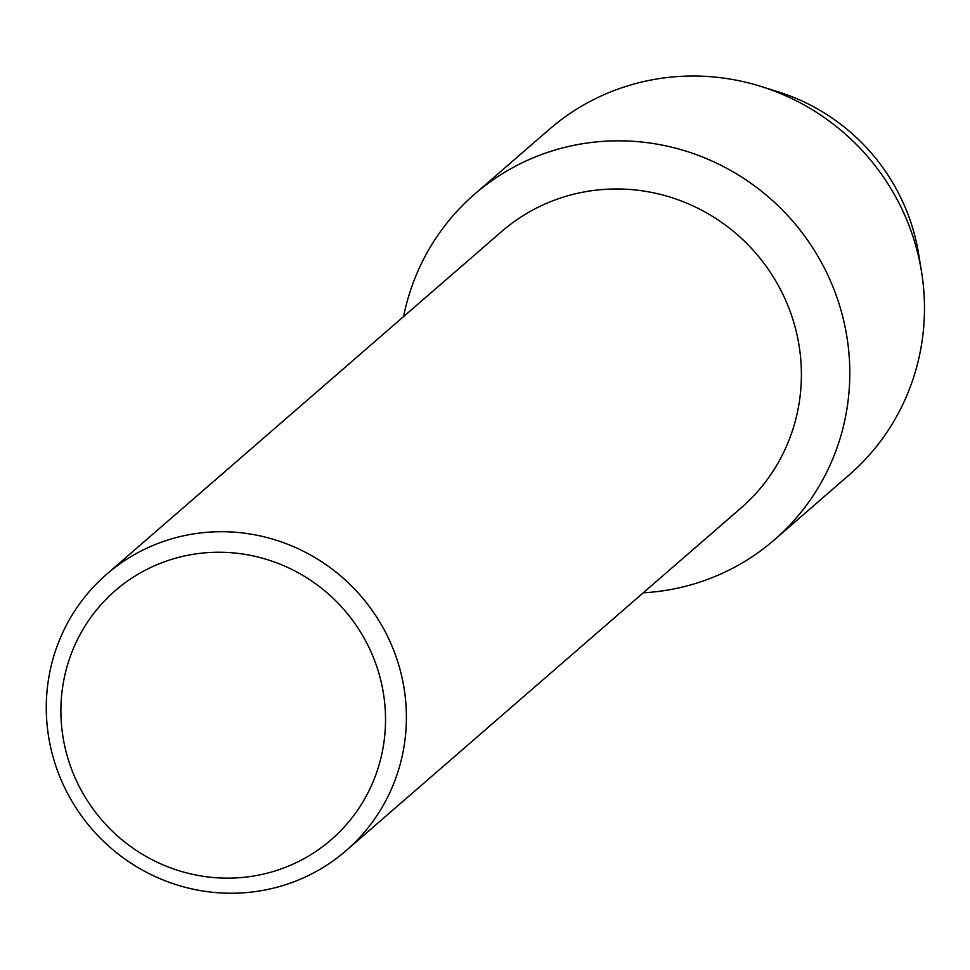 <?xml version="1.0" encoding="UTF-8"?>
<svg xmlns="http://www.w3.org/2000/svg" width="970" height="970" viewBox="0 0 970 970"><rect width="100%" height="100%" fill="white"/><g stroke="black" fill="none" stroke-linecap="round" stroke-linejoin="round"><path stroke-width="1.45" d="M769.695 89.373A200.232 194.861 49.1 0 1 897.941 192.06A200.232 194.861 49.1 0 1 919.815 262.385M106.506 574.373L501.502 231.636A182.845 177.946 49.1 0 1 780.147 288.866A182.845 177.946 49.1 0 1 741.165 507.856L346.169 850.581A182.845 177.946 49.1 0 1 67.524 793.351A182.845 177.946 49.1 0 1 106.506 574.373A182.845 177.946 49.1 0 1 385.151 631.603A182.845 177.946 49.1 0 1 346.169 850.581M823.203 265.804A228.787 222.651 49.1 0 1 643.255 592.815A228.787 222.651 49.1 0 0 774.436 539.805A228.787 222.651 49.1 0 0 823.203 265.804A228.787 222.651 49.1 0 0 591.603 142.445A228.787 222.651 49.1 0 0 403.581 316.596A228.787 222.651 49.1 0 1 474.548 194.194A228.787 222.651 49.1 0 1 823.203 265.804M366.369 642.285A164.827 160.414 49.1 0 1 299.718 860.923A164.827 160.414 49.1 0 1 80.049 788.101A164.827 160.414 49.1 0 1 146.7 569.475A164.827 160.414 49.1 0 1 366.369 642.285M474.548 194.194L549.238 129.398A228.787 222.651 49.1 0 1 760.88 86.415L778.037 91.786A200.232 194.861 49.1 0 1 897.941 192.06A200.232 194.861 49.1 0 1 918.602 253.788L921.5 271.527A228.787 222.651 49.1 0 1 849.114 474.997L774.436 539.805M760.88 86.415A228.787 222.651 49.1 0 1 897.893 200.996A228.787 222.651 49.1 0 1 921.5 271.527"/></g></svg>
